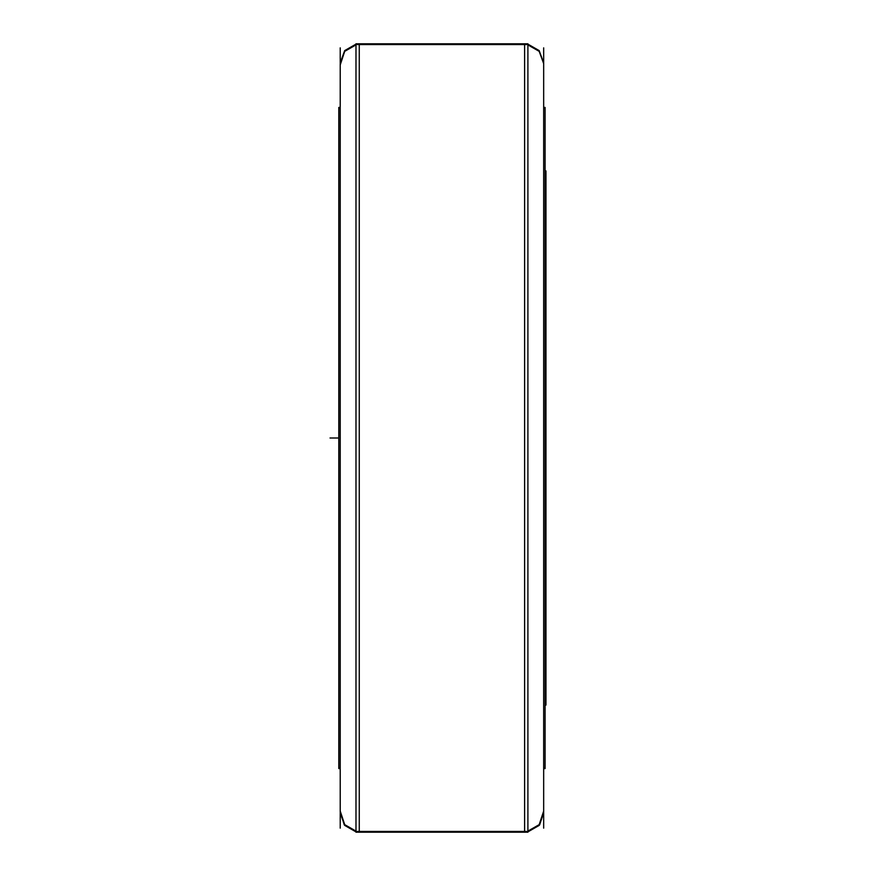 <?xml version="1.0" encoding="UTF-8"?>
<svg xmlns="http://www.w3.org/2000/svg" width="876" height="876" viewBox="0 0 876 876"><rect width="100%" height="100%" fill="white"/><g stroke="black" fill="none" stroke-linecap="round" stroke-linejoin="round"><path stroke-width="1.31" d="M340.216 767.967L338.848 767.967L338.848 107.376L338.848 108.033L340.216 108.033M543.668 767.967L545.036 767.967L545.036 768.624L543.668 768.624L545.036 768.624L543.668 768.624L545.036 768.624L545.036 107.376L545.036 108.033L543.668 108.033M355.985 44.577L355.985 43.8L527.899 43.8L527.899 44.577L355.985 44.577M355.985 832.2L355.985 831.423L527.899 831.423L527.899 832.2L527.899 43.8L355.985 43.8L355.985 832.2L527.899 832.2L355.985 832.2M545.036 704.512L545.956 704.512L545.036 705.038L545.956 705.038L545.036 705.038L545.956 705.038L545.956 170.962L545.036 171.488M359.291 43.8L359.291 832.2L359.291 43.8L524.593 43.8L524.593 832.2L359.291 832.2L524.593 832.2L524.593 43.8L359.291 43.8M355.985 44.085L344.673 50.611L340.216 62.875L344.673 50.611L355.985 44.085L344.673 50.611L340.216 62.875L344.673 50.611L355.985 44.085M355.985 831.915L344.673 825.389L340.216 813.125L344.673 825.389L355.985 831.915L344.673 825.389L340.216 813.125L344.673 825.389L355.985 831.915L344.246 824.863L340.26 811.767L344.246 824.863L355.985 831.915M543.668 62.875L539.211 50.611L527.899 44.085L539.211 50.611L543.668 62.875L539.211 50.611L527.899 44.085L539.211 50.611L543.668 62.875M543.624 811.767L539.638 824.863L527.899 831.915L539.211 825.389L543.668 813.125L539.211 825.389L527.899 831.915L539.211 825.389L543.668 813.125L539.211 825.389L527.899 831.915L539.638 824.863L543.668 812.753M340.26 64.966L344.673 51.377L355.985 44.862M340.26 811.034L344.673 824.623L355.985 831.138M527.899 44.862L539.211 51.377L543.668 63.62M527.899 831.138L539.211 824.623L543.624 811.034M340.216 47.873L340.216 828.127M543.668 47.873L543.668 828.127M340.216 107.376L338.848 107.376L340.216 107.376M330.044 438L338.848 438L330.044 438M340.26 811.767L340.216 812.753M340.216 768.624L338.848 768.624L340.216 768.624M543.668 107.376L545.036 107.376L543.668 107.376M545.036 170.962L545.956 170.962L545.036 170.962"/></g></svg>
